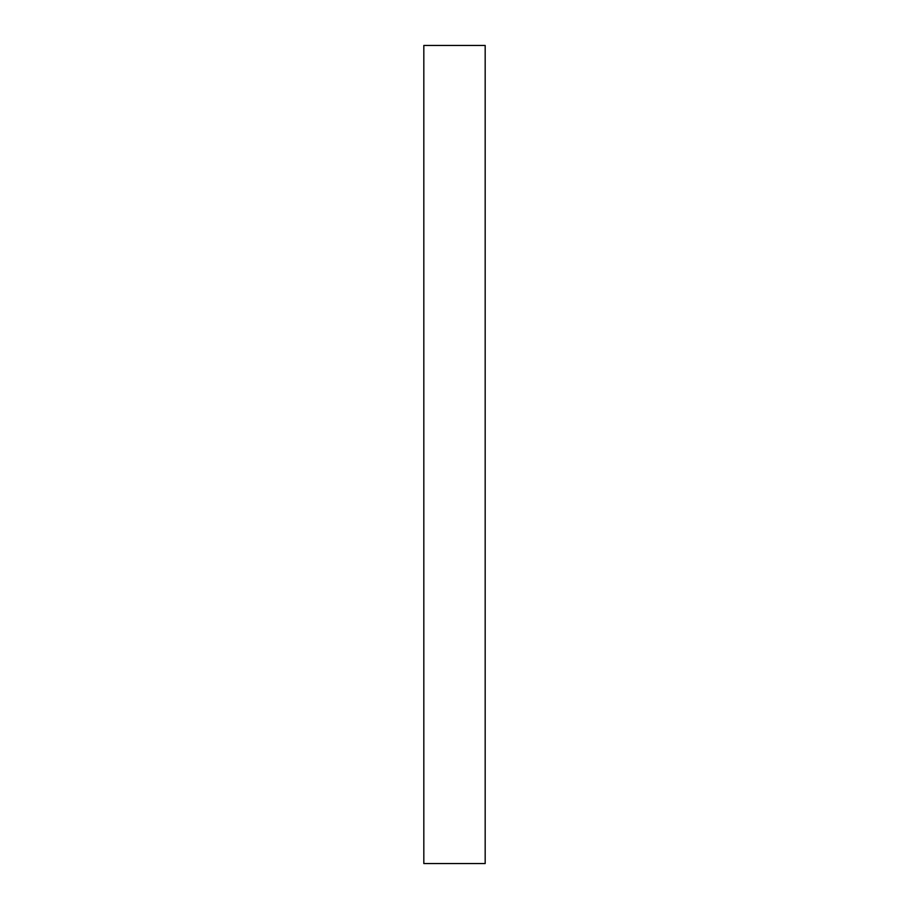 <?xml version="1.0" encoding="UTF-8"?>
<svg xmlns="http://www.w3.org/2000/svg" width="909" height="909" viewBox="0 0 909 909"><rect width="100%" height="100%" fill="white"/><g stroke="black" fill="none" stroke-linecap="round" stroke-linejoin="round"><path stroke-width="1.36" d="M423.821 863.55L423.821 45.45L485.179 45.45L485.179 863.55L423.821 863.55L485.179 863.55L485.179 45.45L423.821 45.45L423.821 863.55"/></g></svg>
